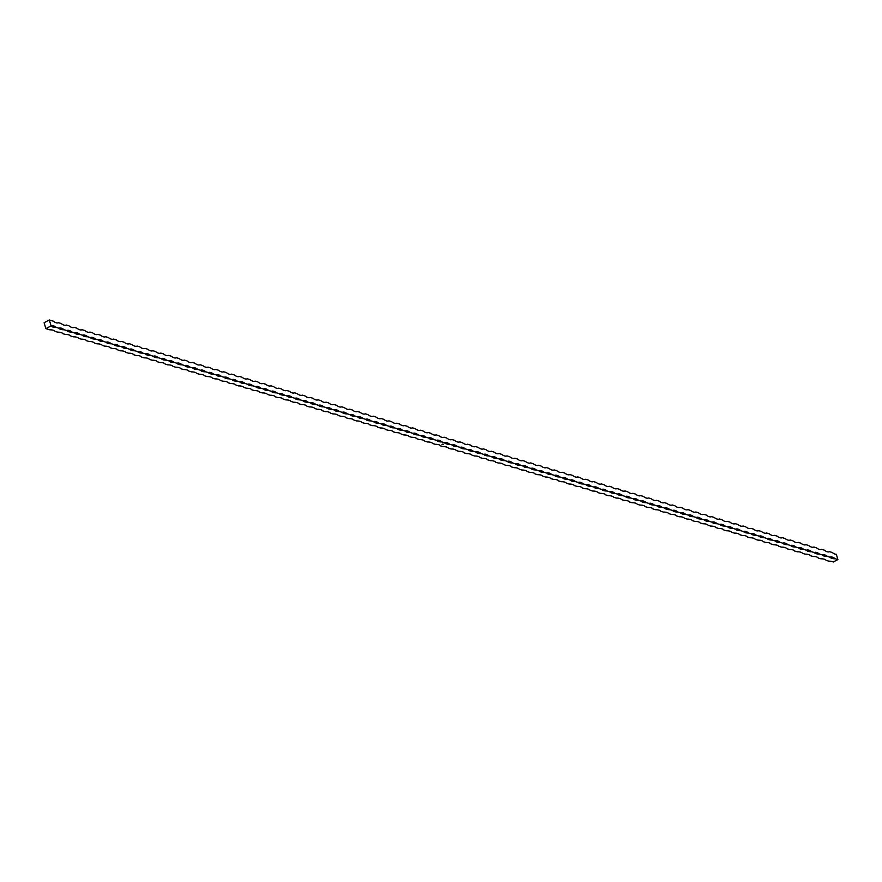 <?xml version="1.0" encoding="UTF-8"?>
<svg xmlns="http://www.w3.org/2000/svg" width="882" height="882" viewBox="0 0 882 882"><rect width="100%" height="100%" fill="white"/><g stroke="black" fill="none" stroke-linecap="round" stroke-linejoin="round"><path stroke-width="1.32" d="M49.304 319.979L53.24 321.147A12.282 5.546 61.9 0 0 58.488 322.702L61.112 323.485A12.282 5.546 61.9 0 0 66.359 325.039L68.972 325.822A12.282 5.546 61.9 0 0 74.22 327.376L76.844 328.159A12.282 5.546 61.9 0 0 82.092 329.714L84.716 330.496A12.282 5.546 61.9 0 0 89.964 332.051L92.577 332.834A12.282 5.546 61.9 0 0 97.825 334.388L100.449 335.171A12.282 5.546 61.9 0 0 105.697 336.726L108.321 337.508A12.282 5.546 61.9 0 0 113.569 339.063L116.181 339.846A12.282 5.546 61.9 0 0 121.429 341.4L124.053 342.172A12.282 5.546 61.9 0 0 129.301 343.737L131.925 344.509A12.282 5.546 61.9 0 0 137.173 346.075L139.786 346.847A12.282 5.546 61.9 0 0 145.034 348.412L147.658 349.184A12.282 5.546 61.9 0 0 152.906 350.749L155.53 351.521A12.282 5.546 61.9 0 0 160.778 353.087L163.391 353.858A12.282 5.546 61.9 0 0 168.638 355.413L171.262 356.196A12.282 5.546 61.9 0 0 176.51 357.75L179.134 358.533A12.282 5.546 61.9 0 0 184.382 360.088L186.995 360.87A12.282 5.546 61.9 0 0 192.243 362.425L194.867 363.208A12.282 5.546 61.9 0 0 200.115 364.762L202.739 365.545A12.282 5.546 61.9 0 0 207.987 367.099L210.6 367.882A12.282 5.546 61.9 0 0 215.847 369.437L218.471 370.22A12.282 5.546 61.9 0 0 223.719 371.774L226.343 372.557A12.282 5.546 61.9 0 0 231.591 374.111L234.215 374.894A12.282 5.546 61.9 0 0 239.452 376.449L242.076 377.231A12.282 5.546 61.9 0 0 247.324 378.786L249.948 379.569A12.282 5.546 61.9 0 0 255.196 381.123L257.82 381.895A12.282 5.546 61.9 0 0 263.057 383.461L265.68 384.232A12.282 5.546 61.9 0 0 270.928 385.798L273.552 386.57A12.282 5.546 61.9 0 0 278.8 388.135L281.424 388.907A12.282 5.546 61.9 0 0 286.661 390.472L289.285 391.244A12.282 5.546 61.9 0 0 294.533 392.81L297.157 393.581A12.282 5.546 61.9 0 0 302.405 395.136L305.029 395.919A12.282 5.546 61.9 0 0 310.266 397.473L312.889 398.256A12.282 5.546 61.9 0 0 318.137 399.811L320.761 400.593A12.282 5.546 61.9 0 0 326.009 402.148L328.633 402.931A12.282 5.546 61.9 0 0 333.87 404.485L336.494 405.268A12.282 5.546 61.9 0 0 341.742 406.822L344.366 407.605A12.282 5.546 61.9 0 0 349.614 409.16L352.238 409.943A12.282 5.546 61.9 0 0 357.475 411.497L360.099 412.28A12.282 5.546 61.9 0 0 365.346 413.834L367.97 414.617A12.282 5.546 61.9 0 0 373.218 416.172L375.842 416.954A12.282 5.546 61.9 0 0 381.079 418.509L383.703 419.292A12.282 5.546 61.9 0 0 388.951 420.846L391.575 421.618A12.282 5.546 61.9 0 0 396.823 423.184L399.447 423.955A12.282 5.546 61.9 0 0 404.684 425.521L407.308 426.293A12.282 5.546 61.9 0 0 412.555 427.858L415.179 428.63A12.282 5.546 61.9 0 0 420.427 430.195L423.051 430.967A12.282 5.546 61.9 0 0 428.288 432.533L430.912 433.305A12.282 5.546 61.9 0 0 436.16 434.859L438.784 435.642A12.282 5.546 61.9 0 0 444.032 437.196L446.656 437.979A12.282 5.546 61.9 0 0 451.893 439.534L454.517 440.316A12.282 5.546 61.9 0 0 459.765 441.871L462.388 442.654A12.282 5.546 61.9 0 0 467.636 444.208L470.26 444.991A12.282 5.546 61.9 0 0 475.497 446.546L478.121 447.328A12.282 5.546 61.9 0 0 483.369 448.883L485.993 449.666A12.282 5.546 61.9 0 0 491.241 451.22L493.865 452.003A12.282 5.546 61.9 0 0 499.102 453.557L501.726 454.34A12.282 5.546 61.9 0 0 506.974 455.895L509.598 456.678A12.282 5.546 61.9 0 0 514.845 458.232L517.469 459.015A12.282 5.546 61.9 0 0 522.706 460.569L525.33 461.341A12.282 5.546 61.9 0 0 530.578 462.907L533.202 463.678A12.282 5.546 61.9 0 0 538.45 465.244L541.074 466.016A12.282 5.546 61.9 0 0 546.311 467.581L548.935 468.353A12.282 5.546 61.9 0 0 554.183 469.919L556.807 470.69A12.282 5.546 61.9 0 0 562.055 472.256L564.678 473.028A12.282 5.546 61.9 0 0 569.926 474.582L572.539 475.365A12.282 5.546 61.9 0 0 577.787 476.919L580.411 477.702A12.282 5.546 61.9 0 0 585.659 479.257L588.283 480.04A12.282 5.546 61.9 0 0 593.531 481.594L596.144 482.377A12.282 5.546 61.9 0 0 601.392 483.931L604.016 484.714A12.282 5.546 61.9 0 0 609.264 486.269L611.888 487.051A12.282 5.546 61.9 0 0 617.135 488.606L619.748 489.389A12.282 5.546 61.9 0 0 624.996 490.943L627.62 491.726A12.282 5.546 61.9 0 0 632.868 493.281L635.492 494.063A12.282 5.546 61.9 0 0 640.74 495.618L643.353 496.401A12.282 5.546 61.9 0 0 648.601 497.955L651.225 498.738A12.282 5.546 61.9 0 0 656.473 500.292L659.097 501.064A12.282 5.546 61.9 0 0 664.344 502.63L666.957 503.402A12.282 5.546 61.9 0 0 672.205 504.967L674.829 505.739A12.282 5.546 61.9 0 0 680.077 507.304L682.701 508.076A12.282 5.546 61.9 0 0 687.949 509.642L690.562 510.413A12.282 5.546 61.9 0 0 695.81 511.979L698.434 512.751A12.282 5.546 61.9 0 0 703.682 514.305L706.306 515.088A12.282 5.546 61.9 0 0 711.553 516.643L714.166 517.425A12.282 5.546 61.9 0 0 719.414 518.98L722.038 519.763A12.282 5.546 61.9 0 0 727.286 521.317L729.91 522.1A12.282 5.546 61.9 0 0 735.158 523.654L737.782 524.437A12.282 5.546 61.9 0 0 743.019 525.992L745.643 526.774A12.282 5.546 61.9 0 0 750.891 528.329L753.515 529.112A12.282 5.546 61.9 0 0 758.763 530.666L761.387 531.449A12.282 5.546 61.9 0 0 766.623 533.004L769.247 533.786A12.282 5.546 61.9 0 0 774.495 535.341L777.119 536.124A12.282 5.546 61.9 0 0 782.367 537.678L784.991 538.461A12.282 5.546 61.9 0 0 790.228 540.016L792.852 540.787A12.282 5.546 61.9 0 0 798.1 542.353L800.724 543.125A12.282 5.546 61.9 0 0 805.972 544.69L808.596 545.462A12.282 5.546 61.9 0 0 813.832 547.027L816.456 547.799A12.282 5.546 61.9 0 0 821.704 549.365L824.328 550.136A12.282 5.546 61.9 0 0 829.576 551.702L832.2 552.474A12.282 5.546 61.9 0 0 836.323 554.282L837.9 559.541L833.258 562.021A12.282 4.454 163.3 0 0 828.76 561.15L826.136 560.379A12.282 4.454 163.3 0 0 820.888 558.813L818.264 558.041A12.282 4.454 163.3 0 0 813.028 556.476L810.404 555.704A12.282 4.454 163.3 0 0 805.156 554.139L802.532 553.367A12.282 4.454 163.3 0 0 797.284 551.801L794.66 551.029A12.282 4.454 163.3 0 0 789.423 549.475L786.799 548.692A12.282 4.454 163.3 0 0 781.551 547.138L778.927 546.355A12.282 4.454 163.3 0 0 773.679 544.8L771.055 544.018A12.282 4.454 163.3 0 0 765.819 542.463L763.195 541.68A12.282 4.454 163.3 0 0 757.947 540.126L755.323 539.343A12.282 4.454 163.3 0 0 750.075 537.788L747.451 537.006A12.282 4.454 163.3 0 0 742.214 535.451L739.59 534.668A12.282 4.454 163.3 0 0 734.342 533.114L731.718 532.331A12.282 4.454 163.3 0 0 726.47 530.777L723.846 529.994A12.282 4.454 163.3 0 0 718.61 528.439L715.986 527.657A12.282 4.454 163.3 0 0 710.738 526.102L708.114 525.319A12.282 4.454 163.3 0 0 702.866 523.765L700.242 522.993A12.282 4.454 163.3 0 0 695.005 521.427L692.381 520.656A12.282 4.454 163.3 0 0 687.133 519.09L684.509 518.318A12.282 4.454 163.3 0 0 679.261 516.753L676.637 515.981A12.282 4.454 163.3 0 0 671.4 514.415L668.777 513.644A12.282 4.454 163.3 0 0 663.529 512.078L660.905 511.306A12.282 4.454 163.3 0 0 655.657 509.752L653.033 508.969A12.282 4.454 163.3 0 0 647.785 507.415L645.172 506.632A12.282 4.454 163.3 0 0 639.924 505.077L637.3 504.295A12.282 4.454 163.3 0 0 632.052 502.74L629.428 501.957A12.282 4.454 163.3 0 0 624.18 500.403L621.567 499.62A12.282 4.454 163.3 0 0 616.32 498.065L613.696 497.283A12.282 4.454 163.3 0 0 608.448 495.728L605.824 494.945A12.282 4.454 163.3 0 0 600.576 493.391L597.963 492.608A12.282 4.454 163.3 0 0 592.715 491.053L590.091 490.271A12.282 4.454 163.3 0 0 584.843 488.716L582.219 487.933A12.282 4.454 163.3 0 0 576.971 486.379L574.358 485.596A12.282 4.454 163.3 0 0 569.111 484.042L566.487 483.27A12.282 4.454 163.3 0 0 561.239 481.704L558.615 480.933A12.282 4.454 163.3 0 0 553.367 479.367L550.754 478.595A12.282 4.454 163.3 0 0 545.506 477.03L542.882 476.258A12.282 4.454 163.3 0 0 537.634 474.692L535.01 473.921A12.282 4.454 163.3 0 0 529.762 472.355L527.149 471.583A12.282 4.454 163.3 0 0 521.901 470.029L519.278 469.246A12.282 4.454 163.3 0 0 514.03 467.692L511.406 466.909A12.282 4.454 163.3 0 0 506.158 465.354L503.545 464.571A12.282 4.454 163.3 0 0 498.297 463.017L495.673 462.234A12.282 4.454 163.3 0 0 490.425 460.68L487.801 459.897A12.282 4.454 163.3 0 0 482.553 458.342L479.929 457.56A12.282 4.454 163.3 0 0 474.692 456.005L472.068 455.222A12.282 4.454 163.3 0 0 466.821 453.668L464.197 452.885A12.282 4.454 163.3 0 0 458.949 451.33L456.325 450.548A12.282 4.454 163.3 0 0 451.088 448.993L448.464 448.21A12.282 4.454 163.3 0 0 443.216 446.656L440.592 445.873A12.282 4.454 163.3 0 0 435.344 444.319L432.72 443.547A12.282 4.454 163.3 0 0 427.483 441.981L424.859 441.209A12.282 4.454 163.3 0 0 419.612 439.644L416.988 438.872A12.282 4.454 163.3 0 0 411.74 437.307L409.116 436.535A12.282 4.454 163.3 0 0 403.879 434.969L401.255 434.198A12.282 4.454 163.3 0 0 396.007 432.632L393.383 431.86A12.282 4.454 163.3 0 0 388.135 430.306L385.511 429.523A12.282 4.454 163.3 0 0 380.274 427.968L377.65 427.186A12.282 4.454 163.3 0 0 372.402 425.631L369.779 424.848A12.282 4.454 163.3 0 0 364.531 423.294L361.907 422.511A12.282 4.454 163.3 0 0 356.67 420.957L354.046 420.174A12.282 4.454 163.3 0 0 348.798 418.619L346.174 417.836A12.282 4.454 163.3 0 0 340.926 416.282L338.302 415.499A12.282 4.454 163.3 0 0 333.065 413.945L330.441 413.162A12.282 4.454 163.3 0 0 325.193 411.607L322.569 410.825A12.282 4.454 163.3 0 0 317.322 409.27L314.698 408.487A12.282 4.454 163.3 0 0 309.461 406.933L306.837 406.15A12.282 4.454 163.3 0 0 301.589 404.595L298.965 403.824A12.282 4.454 163.3 0 0 293.717 402.258L291.093 401.486A12.282 4.454 163.3 0 0 285.856 399.921L283.232 399.149A12.282 4.454 163.3 0 0 277.984 397.584L275.36 396.812A12.282 4.454 163.3 0 0 270.113 395.246L267.489 394.475A12.282 4.454 163.3 0 0 262.252 392.909L259.628 392.137A12.282 4.454 163.3 0 0 254.38 390.583L251.756 389.8A12.282 4.454 163.3 0 0 246.508 388.245L243.884 387.463A12.282 4.454 163.3 0 0 238.647 385.908L236.023 385.125A12.282 4.454 163.3 0 0 230.775 383.571L228.151 382.788A12.282 4.454 163.3 0 0 222.903 381.233L220.28 380.451A12.282 4.454 163.3 0 0 215.043 378.896L212.419 378.113A12.282 4.454 163.3 0 0 207.171 376.559L204.547 375.776A12.282 4.454 163.3 0 0 199.299 374.222L196.675 373.439A12.282 4.454 163.3 0 0 191.438 371.884L188.814 371.102A12.282 4.454 163.3 0 0 183.566 369.547L180.942 368.764A12.282 4.454 163.3 0 0 175.694 367.21L173.07 366.427A12.282 4.454 163.3 0 0 167.834 364.872L165.21 364.101A12.282 4.454 163.3 0 0 159.962 362.535L157.338 361.763A12.282 4.454 163.3 0 0 152.09 360.198L149.466 359.426A12.282 4.454 163.3 0 0 144.218 357.86L141.605 357.089A12.282 4.454 163.3 0 0 136.357 355.523L133.733 354.751A12.282 4.454 163.3 0 0 128.485 353.186L125.861 352.414A12.282 4.454 163.3 0 0 120.614 350.86L118.001 350.077A12.282 4.454 163.3 0 0 112.753 348.522L110.129 347.74A12.282 4.454 163.3 0 0 104.881 346.185L102.257 345.402A12.282 4.454 163.3 0 0 97.009 343.848L94.396 343.065A12.282 4.454 163.3 0 0 89.148 341.51L86.524 340.728A12.282 4.454 163.3 0 0 81.276 339.173L78.652 338.39A12.282 4.454 163.3 0 0 73.404 336.836L70.792 336.053A12.282 4.454 163.3 0 0 65.544 334.498L62.92 333.716A12.282 4.454 163.3 0 0 57.672 332.161L55.048 331.378A12.282 4.454 163.3 0 0 49.8 329.824L45.875 328.655L44.1 322.757L49.304 319.979L51.079 325.877A12.282 4.454 163.3 0 0 56.327 327.442A12.282 5.546 61.9 0 0 51.079 325.877L45.875 328.655M837.9 559.541L835.276 558.769A12.282 5.546 61.9 0 0 830.028 557.203A12.282 4.454 163.3 0 0 835.276 558.769M830.028 557.203L827.404 556.432A12.282 5.546 61.9 0 0 822.167 554.877A12.282 4.454 163.3 0 0 827.404 556.432M822.167 554.877L819.543 554.094A12.282 5.546 61.9 0 0 814.295 552.54A12.282 4.454 163.3 0 0 819.543 554.094M814.295 552.54L811.672 551.757A12.282 5.546 61.9 0 0 806.424 550.203A12.282 4.454 163.3 0 0 811.672 551.757M806.424 550.203L803.8 549.42A12.282 5.546 61.9 0 0 798.563 547.865A12.282 4.454 163.3 0 0 803.8 549.42M798.563 547.865L795.939 547.083A12.282 5.546 61.9 0 0 790.691 545.528A12.282 4.454 163.3 0 0 795.939 547.083M790.691 545.528L788.067 544.745A12.282 5.546 61.9 0 0 782.819 543.191A12.282 4.454 163.3 0 0 788.067 544.745M782.819 543.191L780.195 542.408A12.282 5.546 61.9 0 0 774.958 540.853A12.282 4.454 163.3 0 0 780.195 542.408M774.958 540.853L772.334 540.071A12.282 5.546 61.9 0 0 767.086 538.516A12.282 4.454 163.3 0 0 772.334 540.071M767.086 538.516L764.462 537.733A12.282 5.546 61.9 0 0 759.215 536.179A12.282 4.454 163.3 0 0 764.462 537.733M759.215 536.179L756.591 535.396A12.282 5.546 61.9 0 0 751.354 533.842A12.282 4.454 163.3 0 0 756.591 535.396M751.354 533.842L748.73 533.059A12.282 5.546 61.9 0 0 743.482 531.504A12.282 4.454 163.3 0 0 748.73 533.059M743.482 531.504L740.858 530.721A12.282 5.546 61.9 0 0 735.61 529.167A12.282 4.454 163.3 0 0 740.858 530.721M735.61 529.167L732.986 528.395A12.282 5.546 61.9 0 0 727.749 526.83A12.282 4.454 163.3 0 0 732.986 528.395M727.749 526.83L725.125 526.058A12.282 5.546 61.9 0 0 719.877 524.492A12.282 4.454 163.3 0 0 725.125 526.058M719.877 524.492L717.253 523.721A12.282 5.546 61.9 0 0 712.006 522.155A12.282 4.454 163.3 0 0 717.253 523.721M712.006 522.155L709.382 521.383A12.282 5.546 61.9 0 0 704.145 519.818A12.282 4.454 163.3 0 0 709.382 521.383M704.145 519.818L701.521 519.046A12.282 5.546 61.9 0 0 696.273 517.48A12.282 4.454 163.3 0 0 701.521 519.046M696.273 517.48L693.649 516.709A12.282 5.546 61.9 0 0 688.401 515.154A12.282 4.454 163.3 0 0 693.649 516.709M688.401 515.154L685.777 514.371A12.282 5.546 61.9 0 0 680.54 512.817A12.282 4.454 163.3 0 0 685.777 514.371M680.54 512.817L677.916 512.034A12.282 5.546 61.9 0 0 672.668 510.48A12.282 4.454 163.3 0 0 677.916 512.034M672.668 510.48L670.044 509.697A12.282 5.546 61.9 0 0 664.796 508.142A12.282 4.454 163.3 0 0 670.044 509.697M664.796 508.142L662.173 507.359A12.282 5.546 61.9 0 0 656.936 505.805A12.282 4.454 163.3 0 0 662.173 507.359M656.936 505.805L654.312 505.022A12.282 5.546 61.9 0 0 649.064 503.468A12.282 4.454 163.3 0 0 654.312 505.022M649.064 503.468L646.44 502.685A12.282 5.546 61.9 0 0 641.192 501.13A12.282 4.454 163.3 0 0 646.44 502.685M641.192 501.13L638.568 500.348A12.282 5.546 61.9 0 0 633.331 498.793A12.282 4.454 163.3 0 0 638.568 500.348M633.331 498.793L630.707 498.01A12.282 5.546 61.9 0 0 625.459 496.456A12.282 4.454 163.3 0 0 630.707 498.01M625.459 496.456L622.835 495.673A12.282 5.546 61.9 0 0 617.587 494.118A12.282 4.454 163.3 0 0 622.835 495.673M617.587 494.118L614.963 493.336A12.282 5.546 61.9 0 0 609.727 491.781A12.282 4.454 163.3 0 0 614.963 493.336M609.727 491.781L607.103 490.998A12.282 5.546 61.9 0 0 601.855 489.444A12.282 4.454 163.3 0 0 607.103 490.998M601.855 489.444L599.231 488.672A12.282 5.546 61.9 0 0 593.983 487.107A12.282 4.454 163.3 0 0 599.231 488.672M593.983 487.107L591.359 486.335A12.282 5.546 61.9 0 0 586.111 484.769A12.282 4.454 163.3 0 0 591.359 486.335M586.111 484.769L583.498 483.998A12.282 5.546 61.9 0 0 578.25 482.432A12.282 4.454 163.3 0 0 583.498 483.998M578.25 482.432L575.626 481.66A12.282 5.546 61.9 0 0 570.378 480.095A12.282 4.454 163.3 0 0 575.626 481.66M570.378 480.095L567.754 479.323A12.282 5.546 61.9 0 0 562.507 477.757A12.282 4.454 163.3 0 0 567.754 479.323M562.507 477.757L559.894 476.986A12.282 5.546 61.9 0 0 554.646 475.431A12.282 4.454 163.3 0 0 559.894 476.986M554.646 475.431L552.022 474.648A12.282 5.546 61.9 0 0 546.774 473.094A12.282 4.454 163.3 0 0 552.022 474.648M546.774 473.094L544.15 472.311A12.282 5.546 61.9 0 0 538.902 470.756A12.282 4.454 163.3 0 0 544.15 472.311M538.902 470.756L536.289 469.974A12.282 5.546 61.9 0 0 531.041 468.419A12.282 4.454 163.3 0 0 536.289 469.974M531.041 468.419L528.417 467.636A12.282 5.546 61.9 0 0 523.169 466.082A12.282 4.454 163.3 0 0 528.417 467.636M523.169 466.082L520.545 465.299A12.282 5.546 61.9 0 0 515.297 463.745A12.282 4.454 163.3 0 0 520.545 465.299M515.297 463.745L512.685 462.962A12.282 5.546 61.9 0 0 507.437 461.407A12.282 4.454 163.3 0 0 512.685 462.962M507.437 461.407L504.813 460.625A12.282 5.546 61.9 0 0 499.565 459.07A12.282 4.454 163.3 0 0 504.813 460.625M499.565 459.07L496.941 458.287A12.282 5.546 61.9 0 0 491.693 456.733A12.282 4.454 163.3 0 0 496.941 458.287M491.693 456.733L489.08 455.95A12.282 5.546 61.9 0 0 483.832 454.395A12.282 4.454 163.3 0 0 489.08 455.95M483.832 454.395L481.208 453.613A12.282 5.546 61.9 0 0 475.96 452.058A12.282 4.454 163.3 0 0 481.208 453.613M475.96 452.058L473.336 451.275A12.282 5.546 61.9 0 0 468.088 449.721A12.282 4.454 163.3 0 0 473.336 451.275M468.088 449.721L465.476 448.949A12.282 5.546 61.9 0 0 460.228 447.383A12.282 4.454 163.3 0 0 465.476 448.949M460.228 447.383L457.604 446.612A12.282 5.546 61.9 0 0 452.356 445.046A12.282 4.454 163.3 0 0 457.604 446.612M452.356 445.046L449.732 444.274A12.282 5.546 61.9 0 0 444.484 442.709A12.282 4.454 163.3 0 0 449.732 444.274M444.484 442.709L441.871 441.937A12.282 5.546 61.9 0 0 436.623 440.372A12.282 4.454 163.3 0 0 441.871 441.937M436.623 440.372L433.999 439.6A12.282 5.546 61.9 0 0 428.751 438.034A12.282 4.454 163.3 0 0 433.999 439.6M428.751 438.034L426.127 437.263A12.282 5.546 61.9 0 0 420.879 435.708A12.282 4.454 163.3 0 0 426.127 437.263M420.879 435.708L418.255 434.925A12.282 5.546 61.9 0 0 413.019 433.371A12.282 4.454 163.3 0 0 418.255 434.925M413.019 433.371L410.395 432.588A12.282 5.546 61.9 0 0 405.147 431.033A12.282 4.454 163.3 0 0 410.395 432.588M405.147 431.033L402.523 430.251A12.282 5.546 61.9 0 0 397.275 428.696A12.282 4.454 163.3 0 0 402.523 430.251M397.275 428.696L394.651 427.913A12.282 5.546 61.9 0 0 389.414 426.359A12.282 4.454 163.3 0 0 394.651 427.913M389.414 426.359L386.79 425.576A12.282 5.546 61.9 0 0 381.542 424.022A12.282 4.454 163.3 0 0 386.79 425.576M381.542 424.022L378.918 423.239A12.282 5.546 61.9 0 0 373.67 421.684A12.282 4.454 163.3 0 0 378.918 423.239M373.67 421.684L371.046 420.901A12.282 5.546 61.9 0 0 365.81 419.347A12.282 4.454 163.3 0 0 371.046 420.901M365.81 419.347L363.186 418.564A12.282 5.546 61.9 0 0 357.938 417.01A12.282 4.454 163.3 0 0 363.186 418.564M357.938 417.01L355.314 416.227A12.282 5.546 61.9 0 0 350.066 414.672A12.282 4.454 163.3 0 0 355.314 416.227M350.066 414.672L347.442 413.89A12.282 5.546 61.9 0 0 342.205 412.335A12.282 4.454 163.3 0 0 347.442 413.89M342.205 412.335L339.581 411.552A12.282 5.546 61.9 0 0 334.333 409.998A12.282 4.454 163.3 0 0 339.581 411.552M334.333 409.998L331.709 409.226A12.282 5.546 61.9 0 0 326.461 407.66A12.282 4.454 163.3 0 0 331.709 409.226M326.461 407.66L323.837 406.889A12.282 5.546 61.9 0 0 318.6 405.323A12.282 4.454 163.3 0 0 323.837 406.889M318.6 405.323L315.977 404.551A12.282 5.546 61.9 0 0 310.729 402.986A12.282 4.454 163.3 0 0 315.977 404.551M310.729 402.986L308.105 402.214A12.282 5.546 61.9 0 0 302.857 400.649A12.282 4.454 163.3 0 0 308.105 402.214M302.857 400.649L300.233 399.877A12.282 5.546 61.9 0 0 294.996 398.311A12.282 4.454 163.3 0 0 300.233 399.877M294.996 398.311L292.372 397.539A12.282 5.546 61.9 0 0 287.124 395.985A12.282 4.454 163.3 0 0 292.372 397.539M287.124 395.985L284.5 395.202A12.282 5.546 61.9 0 0 279.252 393.648A12.282 4.454 163.3 0 0 284.5 395.202M279.252 393.648L276.628 392.865A12.282 5.546 61.9 0 0 271.391 391.31A12.282 4.454 163.3 0 0 276.628 392.865M271.391 391.31L268.767 390.528A12.282 5.546 61.9 0 0 263.52 388.973A12.282 4.454 163.3 0 0 268.767 390.528M263.52 388.973L260.896 388.19A12.282 5.546 61.9 0 0 255.648 386.636A12.282 4.454 163.3 0 0 260.896 388.19M255.648 386.636L253.024 385.853A12.282 5.546 61.9 0 0 247.787 384.298A12.282 4.454 163.3 0 0 253.024 385.853M247.787 384.298L245.163 383.516A12.282 5.546 61.9 0 0 239.915 381.961A12.282 4.454 163.3 0 0 245.163 383.516M239.915 381.961L237.291 381.178A12.282 5.546 61.9 0 0 232.043 379.624A12.282 4.454 163.3 0 0 237.291 381.178M232.043 379.624L229.419 378.841A12.282 5.546 61.9 0 0 224.182 377.287A12.282 4.454 163.3 0 0 229.419 378.841M224.182 377.287L221.558 376.504A12.282 5.546 61.9 0 0 216.31 374.949A12.282 4.454 163.3 0 0 221.558 376.504M216.31 374.949L213.687 374.166A12.282 5.546 61.9 0 0 208.439 372.612A12.282 4.454 163.3 0 0 213.687 374.166M208.439 372.612L205.815 371.829A12.282 5.546 61.9 0 0 200.578 370.275A12.282 4.454 163.3 0 0 205.815 371.829M200.578 370.275L197.954 369.503A12.282 5.546 61.9 0 0 192.706 367.937A12.282 4.454 163.3 0 0 197.954 369.503M192.706 367.937L190.082 367.166A12.282 5.546 61.9 0 0 184.834 365.6A12.282 4.454 163.3 0 0 190.082 367.166M184.834 365.6L182.21 364.828A12.282 5.546 61.9 0 0 176.973 363.263A12.282 4.454 163.3 0 0 182.21 364.828M176.973 363.263L174.349 362.491A12.282 5.546 61.9 0 0 169.101 360.925A12.282 4.454 163.3 0 0 174.349 362.491M169.101 360.925L166.477 360.154A12.282 5.546 61.9 0 0 161.23 358.588A12.282 4.454 163.3 0 0 166.477 360.154M161.23 358.588L158.606 357.816A12.282 5.546 61.9 0 0 153.369 356.262A12.282 4.454 163.3 0 0 158.606 357.816M153.369 356.262L150.745 355.479A12.282 5.546 61.9 0 0 145.497 353.925A12.282 4.454 163.3 0 0 150.745 355.479M145.497 353.925L142.873 353.142A12.282 5.546 61.9 0 0 137.625 351.587A12.282 4.454 163.3 0 0 142.873 353.142M137.625 351.587L135.001 350.804A12.282 5.546 61.9 0 0 129.764 349.25A12.282 4.454 163.3 0 0 135.001 350.804M129.764 349.25L127.14 348.467A12.282 5.546 61.9 0 0 121.892 346.913A12.282 4.454 163.3 0 0 127.14 348.467M121.892 346.913L119.268 346.13A12.282 5.546 61.9 0 0 114.021 344.575A12.282 4.454 163.3 0 0 119.268 346.13M114.021 344.575L111.397 343.793A12.282 5.546 61.9 0 0 106.16 342.238A12.282 4.454 163.3 0 0 111.397 343.793M106.16 342.238L103.536 341.455A12.282 5.546 61.9 0 0 98.288 339.901A12.282 4.454 163.3 0 0 103.536 341.455M98.288 339.901L95.664 339.118A12.282 5.546 61.9 0 0 90.416 337.563A12.282 4.454 163.3 0 0 95.664 339.118M90.416 337.563L87.792 336.781A12.282 5.546 61.9 0 0 82.544 335.226A12.282 4.454 163.3 0 0 87.792 336.781M82.544 335.226L79.931 334.443A12.282 5.546 61.9 0 0 74.683 332.889A12.282 4.454 163.3 0 0 79.931 334.443M74.683 332.889L72.059 332.106A12.282 5.546 61.9 0 0 66.812 330.552A12.282 4.454 163.3 0 0 72.059 332.106M66.812 330.552L64.188 329.78A12.282 5.546 61.9 0 0 58.94 328.214A12.282 4.454 163.3 0 0 64.188 329.78M58.94 328.214L56.327 327.442M443.425 444.197L442.069 444.44M443.315 444.285L442.643 444.12"/></g></svg>
